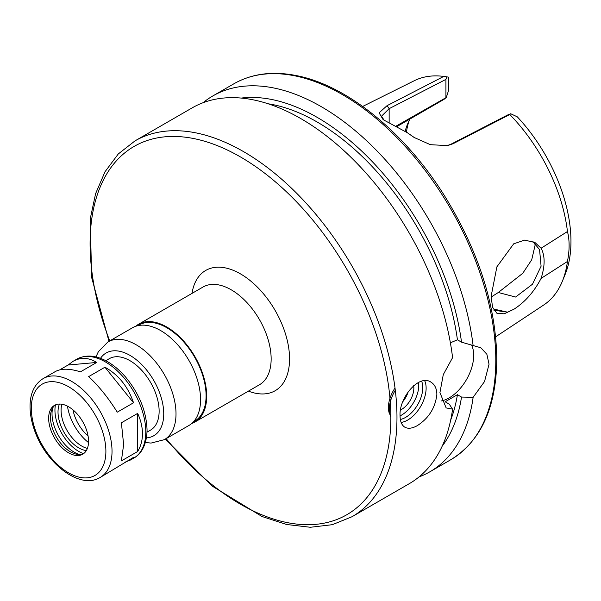 <?xml version="1.0" encoding="UTF-8"?>
<svg xmlns="http://www.w3.org/2000/svg" width="601" height="601" viewBox="0 0 601 601"><rect width="100%" height="100%" fill="white"/><g stroke="black" fill="none" stroke-linecap="round" stroke-linejoin="round"><path stroke-width="0.9" d="M100.202 477.449A57.072 32.95 -120 0 0 112.026 451.321A57.072 32.95 -120 0 0 87.115 393.888A57.072 32.95 -120 0 0 43.137 378.6C34.655 383.971 30.29 392.964 30.05 405.57C29.952 413.172 31.35 421.166 34.249 429.535C45.195 462.86 79.52 490.191 100.202 477.449L133.527 457.369L130.147 460.163L125.669 461.906M123.633 444.62L121.387 422.788L137.652 413.398C140.837 420.317 142.437 427.101 142.467 433.749C142.437 440.383 140.837 446.303 137.652 451.509L121.387 460.899L123.633 444.62M59.709 369.863L68.116 365.01L73.074 361.314C80.744 357.054 88.617 357.437 96.701 362.456L80.436 371.846C69.588 368.428 61.189 368.345 55.239 371.606L43.137 378.6M117.263 412.166C108.375 397.967 98.842 386.112 88.678 376.602L104.942 367.211C118.51 374.761 128.043 386.616 133.527 402.775L117.263 412.166M68.116 365.01L96.701 362.456M104.942 367.211L133.527 402.775M137.652 413.398L137.652 451.509M147.012 432.134L150.596 430.068A41.229 23.807 -120 0 0 159.13 411.189A41.229 23.807 -120 0 0 141.137 369.698A41.229 23.807 -120 0 0 109.359 358.654L105.784 360.72M145.374 442.524L151.061 443.072L164.328 439.677L188.879 425.5A56.419 32.574 -120 0 0 200.561 399.673A56.419 32.574 -120 0 0 175.935 342.893A56.419 32.574 -120 0 0 132.46 327.778L107.91 341.954L98.346 351.713L95.965 356.941M193.372 421.902L194.581 421.203A55.555 32.071 -120 0 0 206.09 395.774A55.555 32.071 -120 0 0 181.84 339.865A55.555 32.071 -120 0 0 139.026 324.983L137.817 325.682M191.779 423.442A56.419 32.574 -120 0 0 195.017 421.962A56.419 32.574 -120 0 0 206.699 396.127A56.419 32.574 -120 0 0 182.073 339.347A56.419 32.574 -120 0 0 138.598 324.232A56.419 32.574 -120 0 0 135.691 326.298M88.55 441.314A28.209 16.287 -120 0 0 76.237 412.925A28.209 16.287 -120 0 0 54.496 405.367A28.209 16.287 -120 0 0 54.496 437.941A28.209 16.287 -120 0 0 82.705 454.228A28.209 16.287 -120 0 0 88.55 441.314M83.599 453.642A33.633 19.42 -120 0 1 55.45 404.886A28.209 16.287 -120 0 0 51.769 409.777A28.209 16.287 -120 0 0 56.299 436.897A28.209 16.287 -120 0 0 77.521 454.379A28.209 16.287 -120 0 0 83.577 453.657M52.73 407.861A31.252 18.045 -120 0 0 79.655 454.499M59.461 404.045A29.299 16.911 -120 0 0 64.082 432.404A29.299 16.911 -120 0 0 86.326 450.585M61.843 404.225A29.299 16.911 -120 0 0 67.147 430.632A29.299 16.911 -120 0 0 87.37 448.429M67.477 406.148A36.894 21.298 -120 0 0 88.52 442.584M72.961 409.837A29.449 17.001 -120 0 0 88.069 436.003M165.41 439.053L212.033 485.999L261.998 516.507L286.669 524.5L310.319 527.272L332.33 524.688L352.028 516.732L409.266 483.685A217.006 125.286 -120 0 0 452.583 409.153L446.145 407.914L439.94 392.588L443.283 374.618L452.583 357.655A217.006 125.286 -120 0 0 349.008 155.404A217.006 125.286 -120 0 0 192.267 107.819L135.03 140.867L118.284 153.954L105.04 171.721L95.619 193.597L90.203 218.959L91.645 277.482L108.991 341.323M436.867 394.361C435.402 407.688 428.896 418.108 417.349 425.613C412.331 428.445 408.177 428.979 404.879 427.221C401.708 425.253 400.101 421.384 400.041 415.622C398.974 397.764 418.965 373.845 430.925 382.116C434.763 384.475 436.747 388.554 436.867 394.361M450.389 342.818L457.429 339.798L461.515 342.157L480.868 347.776L486.878 354.297L489.041 364.236L484.534 381.537L473.137 397.284L461.515 397.058L457.429 394.692L445.146 401.784L449.24 404.142L452.583 409.153M441.089 400.987A34.723 20.043 120 0 0 473.693 355.379A34.723 20.043 120 0 0 471.672 345.282M457.429 339.798A201.162 116.143 -120 0 0 268.136 103.785M461.515 342.157A206.864 119.434 -120 0 0 241.211 98.076M473.137 345.793A217.006 125.286 -120 0 0 369.555 143.534A217.006 125.286 -120 0 0 212.822 95.957A217.006 125.286 -120 0 0 203.033 102.733M424.674 380.726A26.038 15.033 -60 0 1 426.124 388.156A26.038 15.033 -60 0 1 401.122 422.443M390.515 416.305A26.038 15.033 -60 0 1 395.293 390.267M421.654 381.244A24.303 14.033 -60 0 1 422.773 387.637A24.303 14.033 -60 0 1 400.349 419.483M389.531 413.909A24.303 14.033 -60 0 1 395.015 388.021M418.566 382.439A24.303 14.033 -60 0 1 418.762 385.324A24.303 14.033 -60 0 1 400.041 415.892M413.653 385.722A17.361 10.022 -60 0 1 413.849 388.156A17.361 10.022 -60 0 1 400.551 409.957M408.267 391.627A17.361 10.022 -60 0 1 402.903 401.573M450.705 419.994A201.162 116.143 -120 0 0 457.429 394.692M491.115 297.104L498.297 292.499L522.75 273.305L531.712 259.797L535.025 245.554L534.92 243.21M397.013 126.495L444.026 99.353L446.325 97.467L396.179 126.052M410.032 118.983A104.161 60.138 -120 0 0 407.455 124.362A104.161 60.138 -120 0 0 405.134 131.281M532.862 241.482L539.555 249.633L541.095 266.205L532.471 284.228L515.605 297.037L498.297 292.499M495.675 336.8L543.792 304.947A129.553 74.794 -120 0 0 562.341 281.298A129.553 74.794 -120 0 0 567.449 261.465L541.103 278.391C534.154 291.695 525.154 301.935 514.11 309.117L504.186 313.827L496.877 313.234L492.557 307.246L491.115 296.331L496.884 266.836L513.705 243.818L524.658 240.092L534.965 242.519L541.103 248.228L567.449 231.528A129.553 74.794 -120 0 0 509.768 114.521L510.7 113.739L507.605 115.009L450.833 144.278L446.708 145.78M541.103 278.391C545.107 265.785 545.107 255.733 541.103 248.228M493.233 308.944L507.439 312.144L493.924 310.229M384.182 120.298L381.522 116.181L389.147 108.668L445.919 79.392L446.753 76.823L443.763 76.417L387.089 105.648L379.088 112.83L383.137 119.659L407.193 132.626L414.104 137.449L430.376 144.683L447.542 145.622L453.056 143.729L509.768 114.521M443.763 76.417A129.553 74.794 -120 0 0 414.322 80.699L362.681 106.437M414.825 137.922L412.722 136.48M414.006 137.328L407.193 132.626M446.325 97.467L448.519 90.563L448.519 77.131L445.266 76.62M445.919 79.392L445.919 97.332M567.449 231.528C569.665 240.1 569.665 250.076 567.449 261.465M562.341 281.298L565.165 274.379A124.542 71.902 -120 0 0 517.288 116.834L510.7 113.739M409.078 120.786A109.585 63.27 -120 0 0 406.411 132.115M419.055 476.909A217.006 125.286 -120 0 0 429.82 471.823A217.006 125.286 -120 0 0 473.137 397.284M442.186 446.167A206.864 119.434 -120 0 0 461.515 397.058M130.147 460.163L133.963 457.962A57.072 32.95 -120 0 0 145.78 431.834A57.072 32.95 -120 0 0 120.869 374.4A57.072 32.95 -120 0 0 76.89 359.105L73.074 361.314M146.434 437.896A47.742 27.563 -120 0 0 163.735 413.849A47.742 27.563 -120 0 0 138.478 361.539A47.742 27.563 -120 0 0 100.502 358.339M164.328 439.677A56.419 32.574 -120 0 0 176.01 413.849A56.419 32.574 -120 0 0 151.384 357.069A56.419 32.574 -120 0 0 107.91 341.954M195.017 421.962L259.459 384.753A56.419 32.574 -120 0 0 271.149 358.925A56.419 32.574 -120 0 0 246.523 302.145A56.419 32.574 -120 0 0 203.04 287.023L138.598 324.232M248.431 391.123A69.438 40.094 -120 0 0 289.562 358.925A69.438 40.094 -120 0 0 244.457 276.37A69.438 40.094 -120 0 0 192.004 293.393M105.889 451.321A52.73 30.448 -120 0 0 49.958 381.74A52.73 30.448 -120 0 0 49.958 456.317A52.73 30.448 -120 0 0 105.889 451.321M166.146 438.625A212.664 122.784 -120 0 0 390.838 417.394A212.664 122.784 -120 0 0 202.026 140.514A212.664 122.784 -120 0 0 109.728 340.902M352.028 516.732A217.006 125.286 -120 0 0 396.976 417.394A217.006 125.286 -120 0 0 302.25 199.006A217.006 125.286 -120 0 0 135.03 140.867M450.833 144.278L453.056 143.729M389.147 122.627L389.147 108.668L387.089 105.648M495.795 360.337A217.006 125.286 -120 0 0 401.07 141.956A217.006 125.286 -120 0 0 233.842 83.817C251.932 73.57 272.869 70.85 296.676 75.651C347.273 85.507 405.134 132.776 444.507 195.761C478.501 250.88 495.938 305.27 496.809 358.925C496.313 407.448 480.995 441.036 450.848 459.682A217.006 125.286 -120 0 0 495.795 360.337M76.89 359.105C85.785 354.455 95.754 355.168 106.798 361.261C113.431 364.98 119.644 370.186 125.451 376.887C139.237 393.55 146.441 411.279 147.057 430.061C146.757 446.716 139.702 455.062 133.963 457.962M233.842 83.817L212.822 95.957M450.848 459.682L429.82 471.823"/></g></svg>
